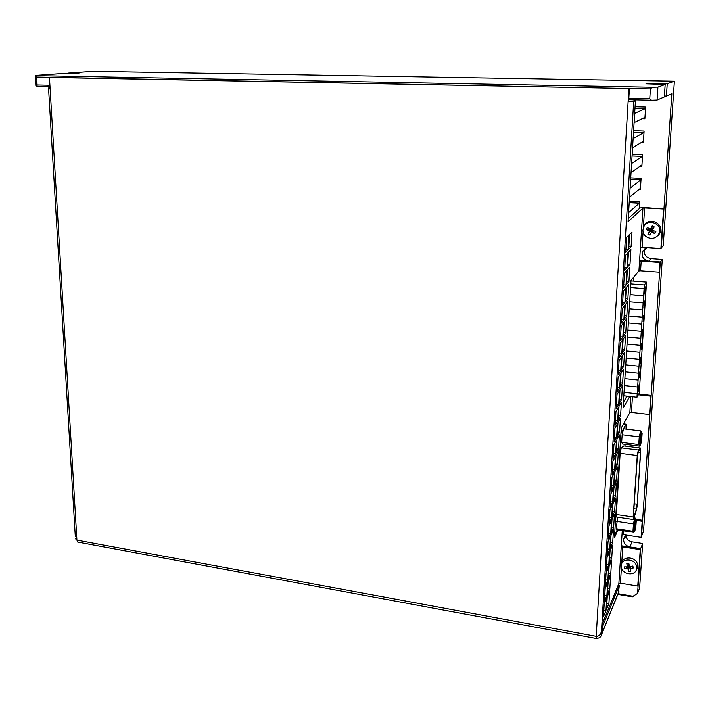 <?xml version="1.0" encoding="UTF-8"?>
<svg xmlns="http://www.w3.org/2000/svg" width="710" height="710" viewBox="0 0 710 710"><rect width="100%" height="100%" fill="white"/><g stroke="black" fill="none" stroke-linecap="round" stroke-linejoin="round"><path stroke-width="1.06" d="M628.829 98.202L649.774 98.672L651.505 100.225L657.069 100.048L664.338 96.95L665.172 84.517L657.922 87.135L652.357 87.286L650.395 88.954L36.805 77.035L37.08 86.238L36.157 85.963L35.5 75.411L60.652 73.618L78.908 73.387L67.858 73.103L67.903 73.751M664.4 96.028L666.406 96.072L671.855 93.755L661.276 248.03L663.229 245.66L674.385 81.189L93.099 71.311L67.858 73.103M657.069 100.048L657.922 87.135M625.812 535.775C626.442 539.032 628.519 541.047 632.015 541.837L642.683 543.487L639.621 587.916L637.58 593.409L640.66 548.608L621.294 545.759M642.683 543.487L640.242 549.647L637.749 586.096L620.425 583.185L621.445 567.361M645 248.571L644.724 249.148C643.473 254.278 645.523 257.446 650.857 258.644L662.279 259.443L643.526 531.328L641.503 536.343L660.318 261.954L639.586 260.579M662.279 259.443L659.927 262.46L659.262 272.17L640.571 270.794L641.192 261.129L659.927 262.46M633.125 138.565L643.792 132.646L644.103 131.066L643.366 142.683L643.251 141.361L632.566 147.724M631.598 163.513L642.284 156.404L642.594 154.815L641.867 166.317L641.76 165.031L631.048 172.574M630.09 188.194L640.793 179.923L641.103 178.334L640.384 189.721L640.251 188.478L629.539 197.167M628.598 212.627L639.319 203.22L639.63 201.613L639.178 208.731M637.58 593.409L632.131 596.826M626.85 535.171L623.691 539.085C623.442 543.141 625.51 545.75 629.894 546.922L640.66 548.608L637.749 586.096M646.987 247.586L642.585 251.535C641.334 256.727 643.402 259.922 648.789 261.138L660.318 261.954L659.262 272.17M634.669 113.36L645.31 108.648L645.621 107.086L644.875 118.81L644.76 117.452L634.101 122.617M666.406 96.072L667.24 83.771L674.385 81.189M36.805 77.035L36.423 75.633L35.5 75.411M667.24 83.771L646.002 83.816L665.172 84.517M649.774 98.672L650.395 88.954M633.577 519.338L636.55 509.656L637.314 504.757L640.686 448.063L638.308 450.007L637.252 455.536L633.169 517.004L633.577 519.338M633.462 516.756L634.048 516.845L633.568 517.413L633.497 514.901L637.358 456.716L638.414 451.196L640.553 449.616L640.651 452.35L638.068 452.021M614.558 535.588L617.247 529.829M625.004 446.075L625.111 444.327M626.078 429.097L625.98 424.287L620.93 433.544M616.67 517.058L616.316 514.51L633.169 517.004M637.252 455.536L620.149 453.326L616.316 514.51M620.149 453.326L621.25 447.841L638.308 450.007M640.686 448.063L623.833 445.933L621.25 447.841M623.886 423.932L623.93 423.178M623.522 423.905L626.051 424.189M634.234 503.789L637.172 504.207L640.651 452.35M637.172 504.207L636.409 509.114L633.906 508.759M634.048 516.845L636.409 509.114M641.387 439.517L640.349 442.809L640.5 437.733L641.485 434.351L641.387 439.517M640.242 440.484L640.668 436.65M641.663 440.085L642.115 433.384L640.597 430.863L623.558 428.796L622.146 434.742L621.667 442.383L622.599 444.016L639.577 446.155L640.491 445.401L641.654 440.138M639.577 446.155L638.743 444.531L621.667 442.383M640.597 430.863L639.257 436.854L640.216 437.165L639.763 443.919L638.743 444.531L639.257 436.854L622.146 434.742M642.115 433.384L641.778 432.683M635.601 525.728L634.518 529.207L634.696 524.53L635.734 520.954L635.601 525.728M634.465 526.793L634.882 523.332M617.656 517.199L616.245 528.728L617.194 529.82L633.817 532.349L634.713 531.648L635.876 526.145M633.817 532.349L632.965 531.266L616.245 528.728M634.713 531.648L636.32 519.667L634.802 517.643L633.462 523.882L634.403 524.14L633.968 530.645L632.965 531.266L633.462 523.882L616.706 521.371M636.32 519.667L635.698 518.806M645.532 286.858L644.92 293.612L645.532 286.858M644.6 301.075L643.979 307.794L644.6 301.075M643.668 315.213L643.038 321.887L643.668 315.213M642.745 329.262L642.106 335.901L642.745 329.262M641.822 343.232L641.183 349.826L641.822 343.232M640.917 357.112L640.269 363.671L640.917 357.112M640.003 370.904L639.355 377.436L640.003 370.904M639.106 384.625L638.45 391.112L639.106 384.625M637.642 387.021L636.968 397.28L639.204 393.305L646.544 282.11L644.325 284.976L637.642 387.021L624.445 385.592M636.968 397.28L623.806 395.807M638.095 380.054L624.88 378.643M637.198 393.81L624.019 392.355M638.547 373.22L625.306 371.836M639 366.2L625.741 364.851M639.453 359.331L626.167 358M639.914 352.275L626.61 350.971M640.367 345.362L627.036 344.084M640.837 338.262L627.48 337.01M641.29 331.304L627.915 330.079M641.76 324.159L628.359 322.961M642.213 317.157L628.803 315.986M642.683 309.968L629.246 308.823M643.145 302.93L629.681 301.812M643.624 295.697L630.134 294.606L643.881 295.964L644.432 287.559L644.085 288.615L630.578 287.55L644.085 288.615L643.624 295.697M646.544 282.11L630.995 280.911M644.325 284.976L630.808 283.92M623.975 423.941L624.552 422.059M626.087 397.715L626.193 396.082M643.819 226.756L642.967 229.978C642.275 237.246 652.747 241.391 657.522 235.711L658.756 233.945C663.93 224.795 648.186 217.26 643.819 226.756M655.259 237.442L658.472 235.25L659.767 233.395C665.181 223.827 648.718 215.955 644.147 225.886L643.615 227.182M652.596 229.987L650.307 230.253L651.318 228.283L650.449 229.197L647.298 227.511L646.286 229.49L650.307 230.253L649.437 231.176L646.286 229.49M649.437 231.176L647.928 234.211L649.961 235.196L651.478 232.152L654.851 233.617L655.374 232.64L655.871 231.637L652.49 230.182L654.229 226.898L652.188 225.913L650.449 229.197M649.615 229.996L650.12 229.028M651.478 232.152L652.339 231.229L650.307 230.253L652.925 231.593L653.431 230.599M652.925 231.593L654.851 233.617M653.049 229.108L651.318 228.283L652.339 231.229L652.809 230.324M651.416 230.643L652.907 229.383M651.789 231.815L649.943 230.927L650.901 229.17L651.913 229.658L652.366 228.78M650.901 229.17L652.188 225.913M653.342 228.567L651.585 227.715M647.928 234.211L649.943 230.927M621.507 567.645C622.847 574.763 634.882 576.245 636.462 569.447L636.515 566.172C634.997 558.246 621.365 557.874 621.321 565.701L621.507 567.645M636.151 570.272L637.491 567.858L637.544 564.423C635.965 556.134 621.703 555.753 621.658 563.944L622.759 546.895L640.242 549.647M629.282 565.808L628.776 566.553L628.314 564.636L627.409 566.846L624.25 566.899L624.711 568.816L628.776 566.553L627.88 568.763L624.711 568.816M627.88 568.763L628.732 571.559L630.773 571.364L629.921 568.568L633.32 567.973L633.098 567.024L632.859 566.047L629.459 566.642L628.829 563.296L626.779 563.5L627.409 566.846M628.075 566.749L627.844 565.79M631.403 566.42L633.32 567.973M630.773 566.447L629.921 568.568M629.051 564.565L628.314 564.636L629.131 565.027M629.424 566.482L628.776 566.553L629.406 566.367M630.498 567.13L628.865 567.29L628.11 564.175L626.779 563.5M629.193 565.32L628.634 565.373M628.962 564.095L628.11 564.175M628.732 571.559L628.865 567.29M643.34 227.919L644.627 207.977L642.958 208.092L628.039 221.76L635.441 100.749L628.119 101.601L633.693 101.423L635.441 100.749M644.627 207.977L663.584 209.015L645.053 207.577L640.056 207.932L628.235 218.609M622.759 546.895L621.206 547.197L621.987 534.958L623.549 534.666L623.797 530.823M636.311 519.356L642.603 520.288L641.086 537.355L623.549 534.666M636.275 520.394L642.186 521.273L641.086 537.355M642.186 521.273L642.603 520.288M642.958 208.092L640.438 247.399L642.088 247.258L643.091 231.771M663.983 208.616L661.276 248.03L660.877 248.518L642.088 247.258M663.584 209.015L660.877 248.518M638.778 394.068L651.168 395.434L649.508 414.498L631.438 412.395L632.441 396.775M618.011 529.944L614.416 537.86L621.285 427.899L629.832 412.625L631.438 412.395M621.206 547.197L618.871 583.514L620.425 583.185M629.797 396.482L623.034 408.055L631.03 280.388L638.92 270.954L640.571 270.794M623.398 402.268L627.01 396.171M638.352 394.822L650.759 396.198L649.508 414.498M651.168 395.434L650.759 396.198M606.89 595.512L607.68 582.759L605.16 588.617L604.37 601.476L606.89 595.512L604.76 595.14M605.958 610.707L606.731 598.051L604.21 604.041L603.429 616.812L605.958 610.707L603.828 610.334M596.87 636.391L596.276 638.485L596.205 636.337C598.823 636.435 600.571 634.793 601.45 631.394L603.118 621.898L618.871 583.514M640.438 247.399L638.92 270.954M605.31 586.034L607.831 580.203L608.621 567.361L606.1 573.077L605.31 586.034M606.26 570.476L608.781 564.787L609.579 551.856L607.059 557.43L606.26 570.476M607.219 554.812L609.739 549.265L610.538 536.245L608.026 541.668L607.219 554.812M608.186 539.032L610.698 533.627L611.505 520.519L608.994 525.799L608.186 539.032M609.153 523.146L611.674 517.883L612.481 504.677L609.97 509.807L609.153 523.146M610.13 507.135L612.65 502.023L613.467 488.72L610.955 493.707L610.13 507.135M611.115 491.009L613.635 486.048L614.461 472.656L611.94 477.484L611.115 491.009M612.109 474.768L614.62 469.967L615.455 456.468L612.943 461.145L612.109 474.768M613.112 458.411L615.623 453.761L616.457 440.164L613.946 444.691L613.112 458.411M614.115 441.931L616.626 437.44L617.469 423.746L614.958 428.103L614.115 441.931M615.126 425.334L617.638 420.995L618.49 407.203L615.978 411.401L615.126 425.334M616.147 408.605L618.659 404.434L619.51 390.544L617.008 394.574L616.147 408.605M617.176 391.76L619.688 387.749L620.549 373.753L618.046 377.622L617.176 391.76M618.215 374.791L620.717 370.948L621.587 356.846L619.084 360.547L618.215 374.791M619.262 357.689L621.765 354.015L622.634 339.815L620.141 343.338L619.262 357.689M620.318 340.463L622.812 336.966L623.691 322.651L621.197 326.005L620.318 340.463M621.374 323.103L623.868 319.784L624.756 305.362L622.262 308.539L621.374 323.103M622.439 305.611L624.933 302.469L625.829 287.94L623.336 290.94L622.439 305.611M623.522 287.994L626.007 285.029L626.912 270.395L624.418 273.199L623.522 287.994M624.605 270.235L627.09 267.457L628.004 252.716L625.51 255.334L624.605 270.235M625.696 252.343L628.181 249.751L629.096 234.895L626.61 237.326L625.696 252.343M606.455 609.508L608.914 603.544L609.695 591.022L607.236 596.87L606.455 609.508M607.387 594.332L609.846 588.51L610.635 575.89L608.177 581.605L607.387 594.332M608.328 579.049L610.786 573.36L611.576 560.66L609.118 566.234L608.328 579.049M609.278 563.66L611.736 558.113L612.535 545.324L610.076 550.756L609.278 563.66M610.236 548.164L612.694 542.751L613.493 529.873L611.035 535.171L610.236 548.164M611.195 532.562L613.653 527.29L614.461 514.315L612.002 519.471L611.195 532.562M612.171 516.845L614.62 511.715L615.437 498.651L612.978 503.656L612.171 516.845M613.147 501.011L615.597 496.033L616.413 482.871L613.964 487.734L613.147 501.011M614.132 485.072L616.582 480.235L617.407 466.985L614.949 471.697L614.132 485.072M615.117 469.017L617.567 464.322L618.401 450.983L615.952 455.545L615.117 469.017M616.12 452.838L618.561 448.303L619.404 434.866L616.954 439.277L616.12 452.838M617.123 436.552L619.564 432.168L620.407 418.634L617.966 422.885L617.123 436.552M618.135 420.142L620.576 415.918L621.428 402.277L618.978 406.377L618.135 420.142M619.155 403.608L621.596 399.544L622.448 385.814L620.007 389.746L619.155 403.608M620.176 386.959L622.617 383.054L623.478 369.227L621.037 372.99L620.176 386.959M621.215 370.185L623.655 366.449L624.516 352.515L622.084 356.118L621.215 370.185M622.253 353.296L624.693 349.719L625.563 335.679L623.131 339.114L622.253 353.296M623.309 336.274L625.741 332.866L626.619 318.728L624.188 321.994L623.309 336.274M624.365 319.127L626.797 315.888L627.684 301.643L625.253 304.741L624.365 319.127M625.43 301.848L627.862 298.786L628.749 284.444L626.327 287.355L625.43 301.848M626.504 284.444L628.927 281.559L629.823 267.102L627.4 269.844L626.504 284.444M627.587 266.907L630.01 264.2L630.915 249.645L628.492 252.192L627.587 266.907M628.669 249.237L631.092 246.716L632.006 232.046L629.584 234.415L628.669 249.237M75.296 536.476L48.537 88.022L50.064 87.747M75.429 538.721L76.92 540.106L77.656 542.041L78.704 542.236M628.891 88.714L596.205 636.337L76.92 540.106L49.451 77.425L629.406 88.546L49.451 77.425M629.406 88.546L628.634 101.415M596.764 638.228C599.213 638.29 600.766 637.216 601.414 635.006L600.252 634.349M618.153 585.271L619.306 585.466L618.419 592.939M619.306 585.466L603.145 625.084L601.476 634.571L618.925 591.439M603.145 625.084L602.577 624.986M48.537 88.022L50.09 88.111M641.192 261.129L639.541 261.28M605.692 579.839L607.831 580.203M606.633 564.441L608.781 564.787M607.582 548.919L609.739 549.265M608.532 533.299L610.698 533.627M609.5 517.554L611.674 517.883M610.467 501.713L612.65 502.023M611.443 485.747L613.635 486.048M612.419 469.665L614.62 469.967M613.413 453.477L615.623 453.761M614.407 437.165L616.626 437.44M615.41 420.728L617.638 420.995M616.422 404.176L618.659 404.434M617.443 387.509L619.688 387.749M618.463 370.709L620.717 370.948M619.502 353.793L621.765 354.015M620.54 336.753L622.812 336.966M621.587 319.58L623.868 319.784M622.643 302.283L624.933 302.469M623.708 284.852L626.007 285.029M624.782 267.288L627.09 267.457M625.865 249.592L628.181 249.751M606.846 603.189L608.914 603.544M607.769 588.155L609.846 588.51M608.701 573.014L610.786 573.36M609.641 557.776L611.736 558.113M610.591 542.422L612.694 542.751M611.541 526.971L613.653 527.29M612.508 511.404L614.62 511.715M613.467 495.731L615.597 496.033M614.443 479.942L616.582 480.235M615.428 464.038L617.567 464.322M616.413 448.028L618.561 448.303M617.407 431.902L619.564 432.168M618.41 415.661L620.576 415.918M619.422 399.295L621.596 399.544M620.433 382.823L622.617 383.054M621.454 366.218L623.655 366.449M622.492 349.506L624.693 349.719M623.531 332.662L625.741 332.866M624.578 315.693L626.797 315.888M625.625 298.599L627.862 298.786M626.69 281.391L628.927 281.559M627.764 264.04L630.01 264.2M628.838 246.565L631.092 246.716M651.292 100.216L628.74 99.702L651.31 100.216M644.875 118.81L642.115 118.73M633.604 130.729L644.103 131.066M643.366 142.683L641.157 142.603M632.157 154.407L642.594 154.815M641.867 166.317L640.038 166.238M630.728 177.855L641.103 178.334M640.384 189.721L638.822 189.641M629.3 201.063L639.63 201.613M618.108 593.711L633.338 596.32M635.068 106.819L645.621 107.086M650.857 258.644L648.789 261.138M632.015 541.837L629.894 546.922M36.414 75.633L652.357 87.286L36.423 75.633M49.993 86.531L37.115 86.238L49.993 86.531M37.302 84.996L49.922 85.28M639.319 203.22L629.202 202.678M640.793 179.923L630.622 179.452M642.284 156.404L632.06 155.996M643.792 132.646L633.506 132.309M645.31 108.648L634.971 108.39M654.824 84.33L654.877 83.549M76.307 73.698L76.281 73.254M625.98 424.287L623.478 423.985M641.396 431.893L640.216 437.165M639.763 443.919L640.491 445.347M635.583 518.655L634.403 524.14M633.968 530.645L634.713 531.595M633.702 277.193L633.453 281.098L633.719 277.175M622.271 530.592L621.987 534.958M630.862 396.597L629.832 412.625M601.45 631.394L633.693 101.423M644.724 249.148L642.585 251.535M624.605 536.973L623.691 539.085M617.842 594.376L632.326 596.861M633.24 519.516L616.422 517.022M640.491 445.401L641.671 440.093L642.124 433.34M635.894 526.119L636.329 519.622M633.817 530.956L634.607 531.967M657.522 235.711L658.472 235.25M636.462 569.447L637.491 567.858M596.276 638.485L77.656 542.041M601.414 635.006L618.88 591.803"/></g></svg>
